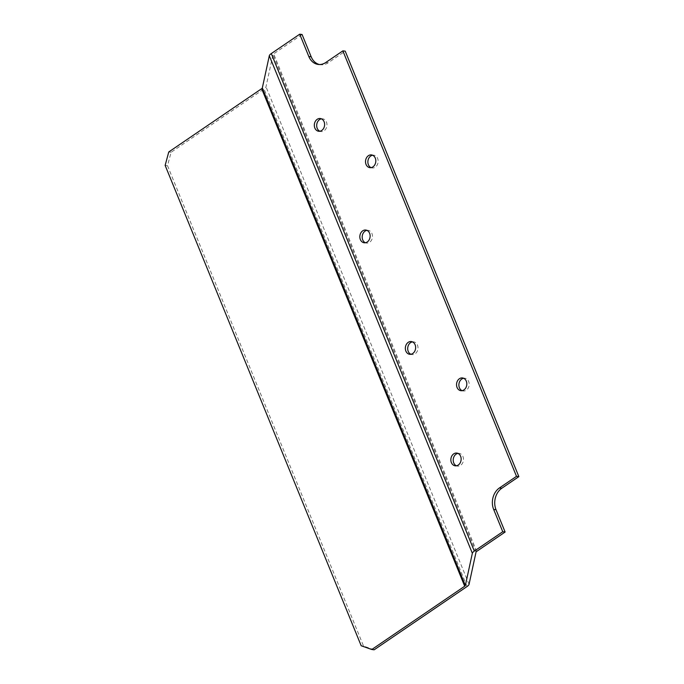 <?xml version="1.0" encoding="UTF-8"?>
<svg xmlns="http://www.w3.org/2000/svg" width="684" height="684" viewBox="0 0 684 684"><rect width="100%" height="100%" fill="white"/><g stroke="black" fill="none" stroke-linecap="round" stroke-linejoin="round"><path stroke-width="0.51" stroke-dasharray="3.42 2.56" d="M321.429 118.845A6.421 5.13 97.2 0 1 322.634 118.819A6.421 5.13 97.2 0 1 326.918 123.872A6.421 5.13 97.2 0 1 324.105 130.764A6.421 5.13 97.2 0 1 321.027 131.559A6.421 5.13 97.2 0 1 319.864 131.234M412.452 341.88A6.421 5.13 97.2 0 1 413.649 341.855A6.421 5.13 97.2 0 1 417.941 346.908A6.421 5.13 97.2 0 1 415.12 353.799A6.421 5.13 97.2 0 1 412.042 354.594A6.421 5.13 97.2 0 1 410.887 354.269M457.955 453.389A6.421 5.13 97.2 0 1 459.161 453.372A6.421 5.13 97.2 0 1 463.444 458.425A6.421 5.13 97.2 0 1 460.631 465.317A6.421 5.13 97.2 0 1 457.553 466.112A6.421 5.13 97.2 0 1 456.39 465.787M366.94 230.363A6.421 5.13 97.2 0 1 368.146 230.337A6.421 5.13 97.2 0 1 372.429 235.39A6.421 5.13 97.2 0 1 369.616 242.281A6.421 5.13 97.2 0 1 366.53 243.077A6.421 5.13 97.2 0 1 365.376 242.752M371.061 167.631A6.421 5.13 -82.8 0 0 372.216 167.948A6.421 5.13 -82.8 0 0 375.294 167.153A6.421 5.13 -82.8 0 0 378.115 160.27A6.421 5.13 -82.8 0 0 373.823 155.208A6.421 5.13 -82.8 0 0 372.626 155.234M462.076 390.658A6.421 5.13 -82.8 0 0 463.23 390.983A6.421 5.13 -82.8 0 0 466.317 390.188A6.421 5.13 -82.8 0 0 469.13 383.296A6.421 5.13 -82.8 0 0 464.846 378.243A6.421 5.13 -82.8 0 0 463.641 378.269M374.157 649.8L363.546 646.064L167.503 165.682L171.111 152.267L264.024 88.988A5.925 2.052 157.8 0 0 265.999 86.808L272.984 54.592A1.975 0.684 -22.2 0 1 273.643 53.865L302.08 34.499M319.402 64.518A15.809 12.62 -82.8 0 0 320.574 64.732A15.809 12.62 -82.8 0 0 328.158 62.783L345.223 51.155M363.546 646.064L361.186 645.764M165.143 165.391L167.503 165.682M171.111 152.267L168.751 151.968M476.68 551.398L273.643 53.865M476.021 552.125L272.984 54.592M469.044 584.341L265.999 86.808M467.061 586.521L264.024 88.988M328.158 62.783L325.798 62.483M322.634 118.819L320.274 118.52M413.649 341.855L411.289 341.555M459.161 453.372L456.801 453.073M368.146 230.337L365.786 230.038M373.823 155.208L371.463 154.909M464.846 378.243L462.487 377.944M463.23 390.983L460.871 390.684M372.216 167.948L369.856 167.657M320.574 64.732L318.214 64.441M366.53 243.077L364.17 242.777M457.553 466.112L455.193 465.813M412.042 354.594L409.682 354.295M321.027 131.559L318.667 131.26"/><path stroke-width="1.03" d="M317.196 119.315A6.421 5.13 97.2 0 1 320.274 118.52A6.421 5.13 97.2 0 1 324.567 123.582A6.421 5.13 97.2 0 1 321.745 130.464A6.421 5.13 97.2 0 1 318.667 131.26A6.421 5.13 97.2 0 1 314.375 126.207A6.421 5.13 97.2 0 1 317.196 119.315M319.864 131.234A6.421 5.13 97.2 0 1 316.683 125.762A6.421 5.13 97.2 0 1 319.556 119.615A6.421 5.13 97.2 0 1 321.429 118.845M408.211 342.351A6.421 5.13 97.2 0 1 411.289 341.555A6.421 5.13 97.2 0 1 415.581 346.608A6.421 5.13 97.2 0 1 412.76 353.5A6.421 5.13 97.2 0 1 409.682 354.295A6.421 5.13 97.2 0 1 405.398 349.242A6.421 5.13 97.2 0 1 408.211 342.351M410.887 354.269A6.421 5.13 97.2 0 1 407.698 348.797A6.421 5.13 97.2 0 1 410.571 342.65A6.421 5.13 97.2 0 1 412.452 341.88M453.723 453.868A6.421 5.13 97.2 0 1 456.801 453.073A6.421 5.13 97.2 0 1 461.093 458.126A6.421 5.13 97.2 0 1 458.271 465.017A6.421 5.13 97.2 0 1 455.193 465.813A6.421 5.13 97.2 0 1 450.901 460.751A6.421 5.13 97.2 0 1 453.723 453.868M456.39 465.787A6.421 5.13 97.2 0 1 453.21 460.315A6.421 5.13 97.2 0 1 456.083 454.159A6.421 5.13 97.2 0 1 457.955 453.389M362.7 230.833A6.421 5.13 97.2 0 1 365.786 230.038A6.421 5.13 97.2 0 1 370.07 235.091A6.421 5.13 97.2 0 1 367.257 241.982A6.421 5.13 97.2 0 1 364.17 242.777A6.421 5.13 97.2 0 1 359.887 237.724A6.421 5.13 97.2 0 1 362.7 230.833M365.376 242.752A6.421 5.13 97.2 0 1 362.187 237.28A6.421 5.13 97.2 0 1 365.059 231.132A6.421 5.13 97.2 0 1 366.94 230.363M372.934 166.862A6.421 5.13 -82.8 0 0 375.755 159.97A6.421 5.13 -82.8 0 0 371.463 154.909A6.421 5.13 -82.8 0 0 368.385 155.704A6.421 5.13 -82.8 0 0 365.572 162.595A6.421 5.13 -82.8 0 0 369.856 167.657A6.421 5.13 -82.8 0 0 372.934 166.862M372.626 155.234A6.421 5.13 -82.8 0 0 370.745 156.003A6.421 5.13 -82.8 0 0 367.872 162.151A6.421 5.13 -82.8 0 0 371.061 167.631M463.957 389.889A6.421 5.13 -82.8 0 0 466.77 382.997A6.421 5.13 -82.8 0 0 462.487 377.944A6.421 5.13 -82.8 0 0 459.4 378.739A6.421 5.13 -82.8 0 0 456.587 385.631A6.421 5.13 -82.8 0 0 460.871 390.684A6.421 5.13 -82.8 0 0 463.957 389.889M463.641 378.269A6.421 5.13 -82.8 0 0 461.76 379.039A6.421 5.13 -82.8 0 0 458.887 385.186A6.421 5.13 -82.8 0 0 462.076 390.658M516.497 476.338L518.857 476.637L345.223 51.155L342.864 50.864L516.497 476.338L499.431 487.957A15.809 12.62 -82.8 0 0 493.66 509.435L502.757 531.733L474.32 551.099A5.925 2.052 157.8 0 0 472.345 553.288L465.359 585.495A1.975 0.684 -22.2 0 1 464.701 586.222L371.797 649.501L374.157 649.8L467.061 586.521A5.925 2.052 157.8 0 0 469.044 584.341L476.021 552.125A1.975 0.684 -22.2 0 1 476.68 551.398L505.117 532.032L502.757 531.733M518.857 476.637L501.791 488.256A15.809 12.62 -82.8 0 0 496.02 509.725L505.117 532.032M311.186 56.798L308.826 56.507L299.72 34.2L302.08 34.499L311.186 56.798A15.809 12.62 -82.8 0 0 319.402 64.518M308.826 56.507A15.809 12.62 -82.8 0 0 318.214 64.441A15.809 12.62 -82.8 0 0 325.798 62.483L342.864 50.864M299.72 34.2L271.283 53.566A5.925 2.052 157.8 0 0 269.308 55.755L262.323 87.962A1.975 0.684 -22.2 0 1 261.664 88.689L168.751 151.968L165.143 165.391L361.186 645.764L371.797 649.501M474.32 551.099L271.283 53.566M472.345 553.288L269.308 55.755M465.359 585.495L262.323 87.962M464.701 586.222L261.664 88.689M496.02 509.725L493.66 509.435M501.791 488.256L499.431 487.957"/></g></svg>

